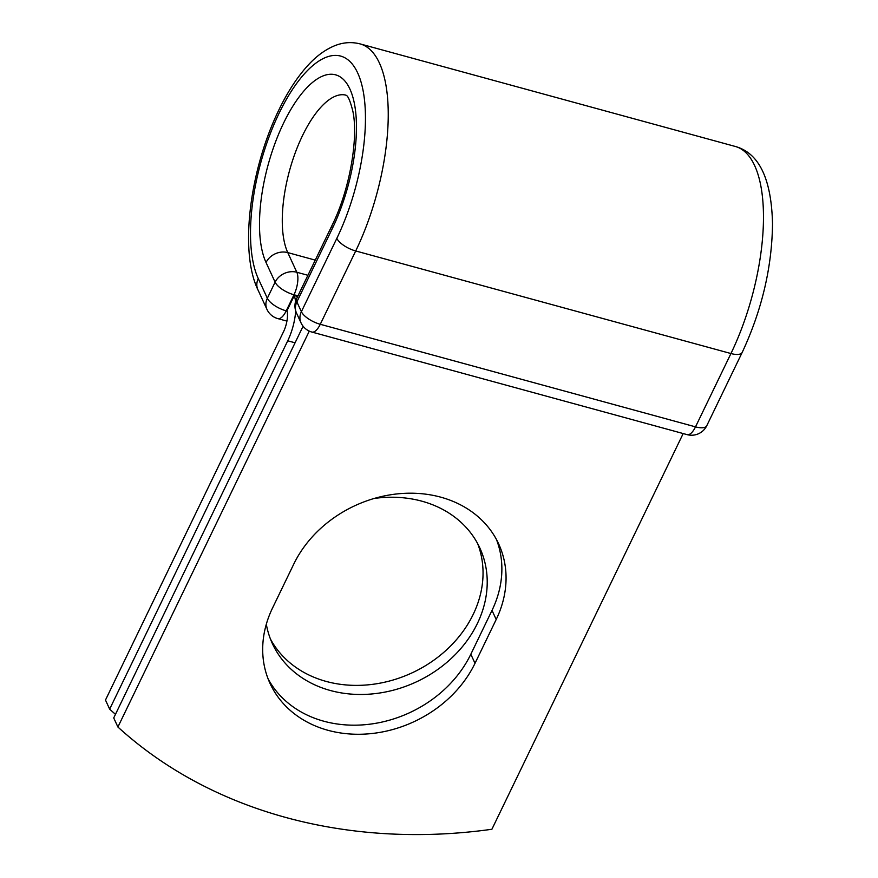 <?xml version="1.0" encoding="UTF-8"?>
<svg xmlns="http://www.w3.org/2000/svg" width="878" height="878" viewBox="0 0 878 878"><rect width="100%" height="100%" fill="white"/><g stroke="black" fill="none" stroke-linecap="round" stroke-linejoin="round"><path stroke-width="1.32" d="M328.021 730.309A114.217 94.978 155.3 0 0 475.009 663.318L496.202 619.484A114.217 94.978 155.3 0 0 498.704 543.998A114.217 94.978 155.3 0 0 398.228 493.798A114.217 94.978 155.3 0 0 293.746 564.148L272.553 607.982A114.217 94.978 155.3 0 0 270.051 683.468A114.217 94.978 155.3 0 0 328.021 730.309M268.108 678.859A114.217 94.978 155.3 0 0 323.839 721.222A114.217 94.978 155.3 0 0 470.827 654.242L492.009 610.408A114.217 94.978 155.3 0 0 496.465 539.52M477.632 543.559A114.217 94.978 -24.7 0 1 446.013 650.368A114.217 94.978 -24.7 0 1 326.188 681.427A114.217 94.978 -24.7 0 1 270.457 639.063M374.269 498.441A114.217 94.978 -24.7 0 1 421.901 501.195A114.217 94.978 -24.7 0 1 479.86 548.037A114.217 94.978 -24.7 0 1 452.357 657.435A114.217 94.978 -24.7 0 1 330.38 690.514A114.217 94.978 -24.7 0 1 272.41 643.673A114.217 94.978 -24.7 0 1 266.319 624.225M115.468 714.319A492.328 409.389 155.3 0 1 109.662 709.139L287.732 340.796A35.109 13.861 -74.7 0 0 295.688 310.911M109.662 709.139L105.481 700.051L283.539 331.708A17.11 6.75 -74.7 0 0 287.018 310.658L294.284 295.623A35.109 13.861 -74.7 0 1 295.546 301.527M297.697 296.435L294.284 295.623M683.183 433.556L491.899 829.26A492.328 409.389 -24.7 0 1 117.904 727.017L113.723 717.941L303.086 326.221M309.297 331.116L117.904 727.017M470.827 654.242L475.009 663.318M295.074 342.804L287.732 340.796M297.971 295.853L293.998 294.767L286.217 310.856L287.117 311.097M315.257 260.118L287.775 252.601A16.88 14.037 155.3 0 0 266.045 262.5A104.658 41.321 -74.7 0 1 283.638 122.975A104.658 41.321 -74.7 0 1 349.905 89.04A104.658 41.321 -74.7 0 1 332.312 228.565A16.88 6.596 25.8 0 1 332.082 225.306L296.632 298.63A16.88 6.596 25.8 0 0 296.874 301.889L301.384 311.679A16.88 6.596 25.8 0 0 320.272 324.289L355.711 250.965L730.946 353.538A140.952 55.654 -74.7 0 0 735.336 146.472L360.101 43.9A140.952 55.654 -74.7 0 1 355.711 250.965A16.88 6.596 25.8 0 1 336.834 238.355A124.072 48.981 -74.7 0 0 357.686 72.951A124.072 48.981 -74.7 0 0 279.127 113.185A124.072 48.981 -74.7 0 0 258.275 278.589A16.88 14.037 155.3 0 0 257.902 289.751L266.967 309.407A16.88 14.037 -24.7 0 1 267.329 298.246L275.11 282.156A16.88 14.037 -24.7 0 1 296.83 272.257L307.915 275.286M258.275 278.589L267.329 298.246A16.88 6.596 -154.2 0 0 286.217 310.856A16.88 6.662 105.3 0 1 277.843 318.615L286.93 321.107M332.082 225.306C349.784 190.021 358.663 137.451 352.813 111.045C347.984 92.069 345.658 96.196 346.02 95.175A87.778 34.659 -74.7 0 0 295.337 152.542A87.778 34.659 -74.7 0 0 287.775 252.601L296.83 272.257A16.88 6.662 105.3 0 1 293.998 294.767A16.88 6.596 -154.2 0 1 275.11 282.156L266.045 262.5M336.834 238.355L301.384 311.679A16.88 14.037 155.3 0 0 301.011 322.841A16.88 16.88 0 0 0 311.888 332.06A16.88 6.662 105.3 0 0 320.272 324.289L695.508 426.862L730.946 353.538A16.88 6.596 25.8 0 0 742.217 352.374C761.874 310.208 771.971 267.384 772.519 223.901C771.499 178.882 759.097 153.079 735.336 146.472M332.312 228.565L296.874 301.889A16.88 14.037 155.3 0 0 296.501 313.051L301.011 322.841M311.888 332.06L687.123 434.632A16.88 6.662 105.3 0 0 695.508 426.862A16.88 6.596 25.8 0 0 706.779 425.698L742.217 352.374M492.009 610.408L496.202 619.484M360.101 43.9C351.321 41.672 342.629 42.385 334.002 46.018C324.97 49.881 316.475 56.115 308.529 64.731C297.883 76.221 288.193 90.895 279.456 108.751C250.482 167.413 238.838 250.109 257.902 289.751M266.967 309.407A16.88 16.88 0 0 0 277.843 318.615M296.632 298.63A16.88 16.88 0 0 0 296.501 313.051M687.123 434.632A16.88 16.88 0 0 0 706.779 425.698"/></g></svg>
